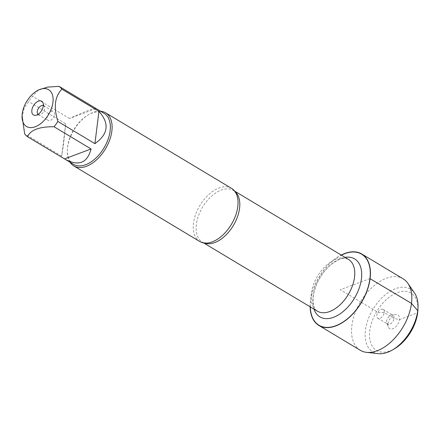 <?xml version="1.0" encoding="UTF-8"?>
<svg xmlns="http://www.w3.org/2000/svg" width="440" height="440" viewBox="0 0 440 440"><rect width="100%" height="100%" fill="white"/><g stroke="black" fill="none" stroke-linecap="round" stroke-linejoin="round"><path stroke-width="0.33" stroke-dasharray="2.2 1.65" d="M231.572 188.381A30.96 18.37 -59 0 0 208.709 194.568A30.96 18.37 -59 0 0 193.496 223.212A30.96 18.37 -59 0 0 199.716 241.472M310.321 306.928A41.431 24.585 121 0 1 341.38 255.156M70.015 162.217A30.96 18.37 121 0 1 67.337 150.343A30.96 18.37 121 0 1 88.858 114.472A30.96 18.37 121 0 1 100.595 111.243M95.909 108.455C93.148 108.328 84.364 111.678 69.553 118.503L96.102 108.57M69.553 118.503L32.516 96.283A29.722 17.639 -59 0 0 28.672 101.591L24.151 108.251L22.006 117.145M38.429 89.986L32.516 96.283M65.709 123.811L63.536 144.386L61.688 156.09L65.709 123.811L28.672 101.591M61.688 156.09L24.651 133.87M73.568 164.351A29.722 17.639 121 0 1 67.381 149.391A29.722 17.639 121 0 1 67.595 146.817A29.722 17.639 121 0 1 88.038 114.956A29.722 17.639 121 0 1 104.148 113.377M38.055 114.373A5.159 3.064 -59 0 0 38.313 114.554A5.159 3.064 -59 0 0 39.683 114.807A5.159 3.064 -59 0 0 44.66 108.752A5.159 3.064 -59 0 0 44.49 106.799A5.159 3.064 -59 0 0 43.621 105.705A5.159 3.064 -59 0 0 43.335 105.567M54.445 114.62A5.159 3.064 -59 0 0 53.405 111.579A5.159 3.064 -59 0 0 49.594 112.607A5.159 3.064 -59 0 0 47.058 117.381A5.159 3.064 -59 0 0 48.098 120.428A5.159 3.064 -59 0 0 51.909 119.394A5.159 3.064 -59 0 0 54.445 114.62M310.156 306.823A41.663 24.723 121 0 1 310.486 300.861A41.663 24.723 121 0 1 341.209 255.057M360.245 350.257A41.663 24.723 121 0 1 351.874 325.688A41.663 24.723 121 0 1 372.345 287.144A41.663 24.723 121 0 1 403.111 278.812M378.307 353.65A36.559 21.692 121 0 1 365.425 330.259A36.559 21.692 121 0 1 386.788 293.607A36.559 21.692 121 0 1 414.607 293.15M417.901 309.903A33.462 19.855 -59 0 0 396.127 293.134A33.462 19.855 -59 0 0 369.776 330.715A33.462 19.855 -59 0 0 394.642 348.673M384.23 312.472A5.159 3.064 -59 0 0 383.191 309.425A5.159 3.064 -59 0 0 377.911 312.274A5.159 3.064 -59 0 0 377.883 318.274A5.159 3.064 -59 0 0 381.695 317.245A5.159 3.064 -59 0 0 384.23 312.472M394.014 318.34A5.159 3.064 -59 0 0 392.975 315.293A5.159 3.064 -59 0 0 391.606 315.046A5.159 3.064 -59 0 0 387.695 318.148A5.159 3.064 -59 0 0 386.804 323.054A5.159 3.064 -59 0 0 387.668 324.143A5.159 3.064 -59 0 0 391.479 323.114A5.159 3.064 -59 0 0 394.014 318.34M387.992 323.895A7.997 4.747 121 0 1 395.709 314.512A7.997 4.747 121 0 1 399.438 319.616A7.997 4.747 121 0 1 394.262 327.987A7.997 4.747 121 0 1 388.262 326.92A7.997 4.747 121 0 1 387.992 323.895M369.936 278.614L340.296 289.707L361.377 302.357M361.493 302.423L378.483 312.615L384.23 312.472L394.014 318.34L399.438 319.616L417.401 312.895M203.984 242.968A30.184 17.914 121 0 1 202.444 242.209A30.184 17.914 121 0 1 202.615 207.108A30.184 17.914 121 0 1 233.503 190.438A30.184 17.914 121 0 1 234.9 191.439M348.464 259.408A30.184 17.914 -59 0 0 317.576 276.078A30.184 17.914 -59 0 0 317.405 311.173C315.821 310.206 314.666 308.55 313.935 306.213L313.22 302.632C312.686 297.539 313.748 291.638 316.404 284.922C320.007 276.457 325.017 269.582 331.441 264.297C338.707 259.144 343.255 257.031 348.464 259.408M313.99 309.127A33.798 20.059 121 0 1 320.056 277.563A33.798 20.059 121 0 1 345.043 257.356M203.615 242.913L202.444 242.209L206.393 243.1M234.674 191.142L233.503 190.438L236.148 193.501M67.381 149.391L67.337 150.343M88.038 114.956L88.858 114.472M44.49 106.799L43.032 102.927M39.683 114.807L35.585 115.341M38.313 114.554L48.098 120.428M43.621 105.705L53.405 111.579M377.883 318.274L387.668 324.143M383.191 309.425L392.975 315.293M386.804 323.054L388.262 326.92M391.606 315.046L395.709 314.512"/><path stroke-width="0.66" d="M73.788 165.924L199.716 241.472A30.96 18.37 -59 0 0 206.393 243.1A30.96 18.37 -59 0 0 237.793 206.641A30.96 18.37 -59 0 0 236.148 193.501A30.96 18.37 -59 0 0 231.572 188.381L105.639 112.827A30.96 18.37 121 0 1 111.865 131.087A30.96 18.37 121 0 1 96.651 159.731A30.96 18.37 121 0 1 73.788 165.924A30.96 18.37 121 0 1 70.015 162.217M341.38 255.156A41.431 24.585 121 0 1 369.936 278.614A41.431 24.585 121 0 1 338.421 324.638A41.431 24.585 121 0 1 310.321 306.928M100.595 111.243A30.96 18.37 121 0 1 105.639 112.827M43.296 105.958A7.997 4.747 121 0 1 35.585 115.341A7.997 4.747 121 0 1 33.506 105.655A7.997 4.747 121 0 1 43.032 102.927A7.997 4.747 121 0 1 43.296 105.958M22.22 113.845A21.467 12.738 -59 0 0 22.061 115.698A21.467 12.738 -59 0 0 41.228 123.211A21.467 12.738 -59 0 0 51.023 91.949A21.467 12.738 -59 0 0 36.982 90.827A21.467 12.738 -59 0 0 22.22 113.845M64.521 158.901L65.445 159.472C78.843 166.436 87.384 162.932 91.069 148.968L64.521 158.901L27.484 136.68C30.58 129.905 39.424 126.594 54.032 126.748A29.722 17.639 -59 0 0 57.877 121.44C53.444 107.234 54.786 96.476 61.897 89.161A29.722 17.639 -59 0 0 59.065 86.35L47.531 87.104L38.429 89.986L36.982 90.827M91.069 148.968L54.032 126.748M94.913 143.66C108.317 134.156 109.659 123.398 98.934 111.38L94.913 143.66L57.877 121.44M98.934 111.38L61.897 89.161M59.065 86.35L95.909 108.455M22.061 115.698L24.651 133.87A29.722 17.639 -59 0 0 27.484 136.68M96.025 108.504L104.148 113.377A29.722 17.639 121 0 1 110.121 130.906A29.722 17.639 121 0 1 95.519 158.406A29.722 17.639 121 0 1 73.568 164.351L65.445 159.472M43.335 105.567A5.159 3.064 -59 0 0 38.34 108.559A5.159 3.064 -59 0 0 38.055 114.373M341.209 255.057A41.663 24.723 121 0 1 361.724 253.979A41.663 24.723 121 0 1 370.101 278.553A41.663 24.723 121 0 1 349.63 317.097A41.663 24.723 121 0 1 318.863 325.43A41.663 24.723 121 0 1 310.156 306.823M361.724 253.979L403.111 278.812A41.663 24.723 121 0 1 407.918 283.393A41.663 24.723 121 0 1 402.875 327.25A41.663 24.723 121 0 1 366.559 352.347A41.663 24.723 121 0 1 360.245 350.257L318.863 325.43M407.918 283.393L414.607 293.15A36.559 21.692 121 0 1 418 307.522A36.559 21.692 121 0 1 392.59 349.882A36.559 21.692 121 0 1 378.307 353.65L366.559 352.347M392.59 349.882L394.642 348.673A33.462 19.855 -59 0 0 417.901 309.903L418 307.522M417.401 312.895L417.736 310.69L411.483 303.38L369.936 278.614M234.9 191.439A30.184 17.914 121 0 1 239.569 208.241A30.184 17.914 121 0 1 225.72 235.24A30.184 17.914 121 0 1 203.984 242.968M203.615 242.913L317.405 311.173A30.184 17.914 -59 0 0 339.697 305.14A30.184 17.914 -59 0 0 354.53 277.211A30.184 17.914 -59 0 0 348.464 259.408L234.674 191.142M345.043 257.356A33.798 20.059 121 0 1 361.433 278.834A33.798 20.059 121 0 1 339.245 314.418A33.798 20.059 121 0 1 313.99 309.127"/></g></svg>
